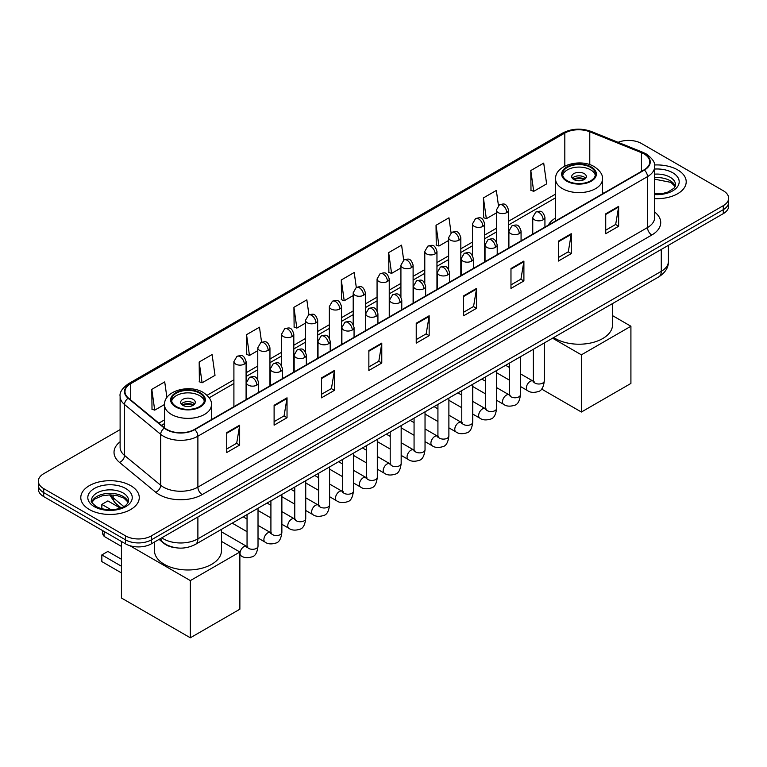 <?xml version="1.0" encoding="UTF-8"?>
<svg xmlns="http://www.w3.org/2000/svg" width="767" height="767" viewBox="0 0 767 767"><rect width="100%" height="100%" fill="white"/><g stroke="black" fill="none" stroke-linecap="round" stroke-linejoin="round"><path stroke-width="1.15" d="M555.576 217.972A32.281 18.638 0 0 0 548.232 225.191M175.528 547.724A18.274 10.546 180 0 1 163.975 543.41L159.076 539.374M120.112 429.597L43.7 473.709A18.274 10.546 0 0 0 38.35 481.168L38.35 489.125A18.274 10.546 0 0 0 43.7 496.585L125.529 543.832A18.274 10.546 0 0 0 151.367 543.832L723.3 213.629A18.274 10.546 0 0 0 728.65 206.17L728.65 202.191A18.274 10.546 0 0 1 723.3 209.65A18.274 10.546 0 0 0 728.65 202.191L728.65 198.212A18.274 10.546 0 0 0 723.3 190.753L641.471 143.506A18.274 10.546 0 0 0 618.106 142.317M38.35 481.168A18.274 10.546 0 0 0 43.7 488.627L125.529 535.874A18.274 10.546 0 0 0 151.367 535.874L151.367 539.853L723.3 209.65L151.367 539.853A18.274 10.546 0 0 1 125.529 539.853A18.274 10.546 0 0 0 151.367 539.853L151.367 543.832M43.7 488.627L43.7 492.606L125.529 539.853L43.7 492.606A18.274 10.546 0 0 1 38.35 485.147A18.274 10.546 0 0 0 43.7 492.606L43.7 496.585M677.644 169.871A29.232 16.874 0 0 0 654.519 164.982A29.232 16.874 0 0 1 677.644 169.871A29.232 16.874 0 0 1 686.206 181.798A29.232 16.874 0 0 0 677.644 169.871M130.697 485.645A29.232 16.874 0 0 0 98.838 481.983A29.232 16.874 0 0 0 80.794 497.582A29.232 16.874 0 0 0 89.356 509.518A29.232 16.874 0 0 0 121.215 513.171A29.232 16.874 0 0 0 139.258 497.582A29.232 16.874 0 0 0 130.697 485.645A29.232 16.874 0 0 0 98.838 481.983A29.232 16.874 0 0 0 80.794 497.582A29.232 16.874 0 0 0 89.356 509.518A29.232 16.874 0 0 0 121.215 513.171A29.232 16.874 0 0 0 139.258 497.582A29.232 16.874 0 0 0 130.697 485.645M644.059 153.956A19.491 11.256 180 0 1 649.764 161.914A19.491 11.256 180 0 1 644.059 169.862L194.435 429.453A19.491 11.256 180 0 1 164.694 427.948L128.511 398.111A19.491 11.256 180 0 1 124.983 391.659A19.491 11.256 180 0 1 130.687 383.701L564.819 133.065A19.491 11.256 180 0 1 589.775 131.799L641.452 152.691A19.491 11.256 180 0 1 644.059 153.956M644.395 153.755A19.98 11.534 0 0 0 641.73 152.46L590.063 131.569A19.98 11.534 0 0 0 564.474 132.864L130.342 383.51A19.98 11.534 0 0 0 128.108 398.274L164.291 428.111A19.98 11.534 0 0 0 194.78 429.654L644.395 170.063A19.98 11.534 0 0 0 644.395 153.755M226.735 432.636L226.735 452.53L239.659 445.071L239.659 425.177L226.735 432.636M226.735 449.002L236.687 443.249L239.601 425.838A4.87 2.809 -120 0 0 239.659 425.177M236.6 443.307L239.659 445.071M274.107 405.283L274.107 425.177L287.031 417.718L287.031 397.824L274.107 405.283M274.107 421.649L284.058 415.896L286.973 398.485A4.87 2.809 -120 0 0 287.031 397.824M283.972 415.954L287.031 417.718M321.488 377.93L321.488 397.824L334.402 390.365L334.402 370.471L321.488 377.93M321.488 394.296L331.43 388.553L334.354 371.132A4.87 2.809 -120 0 0 334.402 370.471M331.344 388.601L334.402 390.365M368.86 350.586L368.86 370.471L381.774 363.012L381.774 343.127L368.86 350.586M368.86 366.942L378.812 361.199L381.726 343.779A4.87 2.809 -120 0 0 381.774 343.127M378.725 361.247L381.774 363.012M605.729 213.83L605.729 233.714L618.643 226.255L618.643 206.371L605.729 213.83M605.729 230.186L615.68 224.443L618.595 207.032A4.87 2.809 -120 0 0 618.643 206.371M615.585 224.491L618.643 226.255M558.347 241.174L558.347 261.068L571.271 253.609L571.271 233.714L558.347 241.174M558.347 257.539L568.299 251.797L571.223 234.376A4.87 2.809 -120 0 0 571.271 233.714M568.213 251.844L571.271 253.609M510.975 268.527L510.975 288.421L523.899 280.962L523.899 261.068L510.975 268.527M510.975 284.893L520.927 279.15L523.842 261.729A4.87 2.809 -120 0 0 523.899 261.068M520.841 279.198L523.899 280.962M463.604 295.88L463.604 315.774L476.528 308.315L476.528 288.421L463.604 295.88M463.604 312.246L473.555 306.493L476.47 289.082A4.87 2.809 -120 0 0 476.528 288.421M473.469 306.551L476.528 308.315M416.232 323.233L416.232 343.127L429.156 335.668L429.156 315.774L416.232 323.233M416.232 339.589L426.184 333.846L429.098 316.435A4.87 2.809 -120 0 0 429.156 315.774M426.097 333.894L429.156 335.668M654.635 198.624A29.232 16.874 0 0 0 686.206 181.798A29.232 16.874 0 0 1 654.635 198.624M151.367 535.874L723.3 205.671A18.274 10.546 0 0 0 728.65 198.212M261.576 342.207L259.467 327.212L246.543 334.671L246.753 354.44M199.171 362.024L202.085 382.8L215.009 375.341L212.095 354.555L199.171 362.024L199.382 381.793M166.918 397.555L164.723 381.908L151.799 389.368L152.01 409.147M403.682 260.099L401.592 245.152L388.668 252.611L388.879 272.39M451.063 232.785L448.963 217.809L436.04 225.268L436.25 245.037M498.445 205.508L496.335 190.456L483.411 197.915L483.622 217.684M530.793 170.562L533.707 191.347L546.622 183.888L543.707 163.103L530.793 170.562L530.994 190.331M308.938 314.806L306.838 299.859L293.924 307.318L294.125 327.087M356.31 287.443L354.21 272.506L341.296 279.965L341.507 299.734M341.296 279.965L344.21 300.75L353.203 295.554M344.21 300.75L341.296 299.657M388.668 252.611L391.582 273.397L400.92 268.009M391.582 273.397L388.668 272.314M436.04 225.268L438.954 246.044L448.637 240.454M438.954 246.044L436.04 244.961M483.411 197.915L486.336 218.7L496.364 212.91M486.336 218.7L483.411 217.607M533.707 191.347L530.793 190.254M293.924 307.318L296.839 328.103L305.487 323.108M296.839 328.103L293.924 327.01M246.543 334.671L249.467 355.457L257.77 350.653M249.467 355.457L246.543 354.364M202.085 382.8L199.171 381.717M151.799 389.368L154.713 410.153L164.531 404.487M154.713 410.153L151.799 409.06M590.648 167.379A16.443 9.492 0 0 0 572.728 165.317A16.443 9.492 0 0 0 562.575 174.09A16.443 9.492 0 0 0 567.398 180.811A16.443 9.492 0 0 0 585.317 182.862A16.443 9.492 0 0 0 595.47 174.09A16.443 9.492 0 0 0 590.648 167.379M595.326 175.336A16.443 9.492 0 0 0 590.648 169.862A16.443 9.492 0 0 0 573.745 167.59A16.443 9.492 0 0 0 562.719 175.336M553.707 337.538A33.499 19.338 0 0 0 555.337 338.544A33.499 19.338 0 0 0 591.846 342.744A33.499 19.338 0 0 0 612.526 324.872L612.526 303.588M584.195 173.591A7.306 4.219 0 0 0 576.228 172.68A7.306 4.219 0 0 0 571.712 176.583A7.306 4.219 0 0 0 573.86 179.564A7.306 4.219 0 0 0 581.817 180.475A7.306 4.219 0 0 0 586.333 176.583A7.306 4.219 0 0 0 584.195 173.591M585.681 178.318A7.306 4.219 0 0 0 584.195 177.081A7.306 4.219 0 0 0 572.364 178.318M573.122 179.066A9.741 5.628 180 0 1 584.502 178.884L584.502 179.373M573.917 179.603A8.523 4.918 180 0 1 583.62 179.392L584.502 178.884M583.476 179.929L583.62 179.392M581.396 412.023L581.396 354.833L630.915 326.243L630.915 383.433L581.396 412.023L541.598 389.051M581.396 354.833L552.576 338.199M612.526 315.62L630.915 326.243M199.602 393.145A16.443 9.492 0 0 0 181.683 391.093A16.443 9.492 0 0 0 171.53 399.866A16.443 9.492 0 0 0 176.352 406.577A16.443 9.492 0 0 0 194.272 408.638A16.443 9.492 0 0 0 204.425 399.866A16.443 9.492 0 0 0 199.602 393.145M204.281 401.103A16.443 9.492 0 0 0 199.602 395.638A16.443 9.492 0 0 0 182.69 393.356A16.443 9.492 0 0 0 171.674 401.103M154.474 542.029L154.474 550.639A33.499 19.338 0 0 0 164.291 564.32A33.499 19.338 0 0 0 200.791 568.51A33.499 19.338 0 0 0 221.471 550.639L221.471 529.355M193.14 399.367A7.306 4.219 0 0 0 185.183 398.447A7.306 4.219 0 0 0 180.667 402.349A7.306 4.219 0 0 0 182.805 405.331A7.306 4.219 0 0 0 190.772 406.251A7.306 4.219 0 0 0 195.288 402.349A7.306 4.219 0 0 0 193.14 399.367M194.636 404.094A7.306 4.219 0 0 0 193.14 402.848A7.306 4.219 0 0 0 181.319 404.094M182.067 404.832A9.741 5.628 180 0 1 193.457 404.66L193.457 405.139M182.872 405.369A8.523 4.918 180 0 1 192.575 405.168L193.457 404.66M192.431 405.695L192.575 405.168M121.435 572.901L101.838 561.588L101.838 554.924L121.435 566.238M190.341 637.789L190.341 580.6L239.87 552.01L239.87 609.199L190.341 637.789L121.435 598.011L121.435 541.464M190.341 580.6L129.844 545.673M221.471 541.387L239.87 552.01M101.838 554.924L107.869 551.435L121.435 559.268M120.304 508.09L107.869 500.918L101.838 504.398L111.071 509.719M101.838 504.398L101.838 508.732M161.789 537.811A24.362 14.065 0 0 0 163.429 538.856A24.362 14.065 0 0 0 197.886 538.856L661.279 271.317A24.362 14.065 0 0 0 668.421 261.365C668.594 267.415 665.372 272.592 658.757 276.887L195.355 544.436A12.186 7.037 60 0 0 197.886 538.856L197.886 516.977M661.279 249.438L661.279 271.317A12.186 7.037 60 0 1 658.757 276.887M160.802 538.386A12.186 8.149 129.5 0 0 162.93 542.346L159.229 539.287M723.3 213.629L723.3 205.671M125.529 543.832L125.529 535.874M110.458 494.878A24.362 14.065 0 0 0 113.161 497.783L113.161 495.012M121.061 507.821L115.395 503.152A12.186 8.149 129.5 0 1 113.161 497.783L123.784 506.546M654.635 212.028A30.45 17.583 180 0 1 651.806 235.009L202.191 494.6A6.088 3.519 60 0 1 197.886 487.141L647.501 227.55A24.362 14.065 0 0 0 654.635 217.607L654.635 166.679A24.362 14.065 180 0 1 647.501 176.631A6.088 3.519 -120 0 0 644.395 170.063M202.191 494.6A30.45 17.583 180 0 1 159.124 494.6A30.45 17.583 180 0 1 155.711 492.251L119.527 462.415A30.45 17.583 180 0 1 120.112 441.782M163.429 487.141A24.362 14.065 0 0 0 197.886 487.141L197.886 436.212A24.362 14.065 180 0 1 160.696 434.333L124.513 404.506A24.362 14.065 180 0 1 120.112 396.434L120.112 447.362A24.362 14.065 0 0 0 124.513 455.425L160.696 485.262A24.362 14.065 0 0 0 163.429 487.141M654.635 166.679C655.449 162.882 652.65 158.635 646.236 153.946L643.034 152.393A6.088 2.857 112 0 0 641.73 152.46M643.034 152.393L591.367 131.502C581.271 127.936 571.693 128.453 562.633 133.055A6.088 3.519 60 0 1 564.474 132.864M130.342 383.51A6.088 3.519 -120 0 0 128.511 383.701C122.183 388.246 119.384 392.493 120.112 396.434M128.108 398.274A6.088 4.075 129.5 0 0 124.513 404.506L124.513 455.425A6.088 4.075 -50.5 0 1 119.527 462.415M591.367 131.502A6.088 2.857 112 0 0 590.063 131.569M164.291 428.111A6.088 4.075 129.5 0 0 160.696 434.333L160.696 485.262A6.088 4.075 -50.5 0 1 155.711 492.251M194.78 429.654A6.088 3.519 60 0 1 197.886 436.212L647.501 176.631L647.501 227.55A6.088 3.519 60 0 0 651.806 235.009M130.687 383.701L130.687 399.914M641.452 152.691L641.452 171.367M589.775 131.799L589.775 164.656M603.734 193.14L602.469 192.632M564.819 133.065L564.819 166.103M555.576 194.099L508.54 221.251M496.364 228.288L484.686 235.028M472.501 242.056L460.823 248.805M448.637 255.833L436.96 262.573M424.784 269.61L413.106 276.35M400.92 283.387L389.243 290.127M377.067 297.155L365.389 303.905M353.203 310.932L341.526 317.672M329.35 324.709L317.672 331.449M305.487 338.487L293.809 345.227M281.633 352.254L269.955 359.004M257.77 366.032L246.092 372.772M233.906 379.809L207.09 395.293M164.531 419.865L158.855 423.144M416.232 323.866L429.098 316.435M463.604 296.513L476.47 289.082M510.975 269.159L523.842 261.729M558.347 241.806L571.223 234.376M605.729 214.453L618.595 207.032M368.86 351.209L381.726 343.779M321.488 378.562L334.354 371.132M274.107 405.916L286.973 398.485M226.735 433.269L239.601 425.838M675.228 186.314A18.561 10.719 0 0 0 670.099 180.686A18.561 10.719 0 0 0 654.635 177.637M654.635 193.878L662.65 193.485L667.693 192.162L674.02 188.203L675.535 184.789A18.561 10.719 0 0 0 670.099 177.206A18.561 10.719 0 0 0 654.635 174.157M654.635 194.559A22.214 12.828 0 0 0 677.021 187.33A22.214 12.828 0 0 0 672.688 172.728A22.214 12.828 0 0 0 654.635 169.047M566.746 181.175A17.363 10.019 0 0 0 591.299 181.175A17.363 10.019 0 0 0 591.299 167.005A17.363 10.019 0 0 0 566.746 167.005A17.363 10.019 0 0 0 566.746 181.175M602.469 193.869L602.469 179.066A23.451 13.538 180 0 1 588.001 191.577A23.451 13.538 180 0 1 562.441 188.634A23.451 13.538 180 0 1 555.576 179.066L555.576 220.954M175.701 406.951A17.363 10.019 0 0 0 200.254 406.951A17.363 10.019 0 0 0 200.254 392.781A17.363 10.019 0 0 0 175.701 392.781A17.363 10.019 0 0 0 175.701 406.951M211.424 419.645L211.424 404.832A23.451 13.538 180 0 1 196.946 417.344A23.451 13.538 180 0 1 171.396 414.41A23.451 13.538 180 0 1 164.531 404.832L164.531 427.813M104.724 531.819A4.87 2.809 120 0 0 103.996 534.676A4.87 2.809 120 0 0 105.002 536.91L121.435 546.401M128.281 502.097A18.561 10.719 0 0 0 123.151 496.47A18.561 10.719 0 0 0 104.513 493.814A18.561 10.719 0 0 0 91.772 502.097M123.151 492.989A18.561 10.719 0 0 0 102.922 490.659A18.561 10.719 0 0 0 91.465 500.563C90.487 501.139 92.05 503.104 96.143 506.469C105.683 512.049 126.91 510.496 128.588 500.563A18.561 10.719 0 0 0 123.151 492.989M94.312 506.651A22.214 12.828 0 0 0 125.74 506.651A22.214 12.828 0 0 0 125.74 488.512A22.214 12.828 0 0 0 94.312 488.512A22.214 12.828 0 0 0 94.312 506.651M543.151 219.822A6.088 3.519 0 0 0 544.934 217.329C542.461 209.516 540.054 211.078 535.797 212.056A6.088 3.519 60 0 1 538.846 212.363A6.088 3.519 -120 0 1 543.151 219.822A6.088 3.519 0 0 1 534.532 219.822A6.088 3.519 0 0 1 532.749 217.329L535.797 212.056M520.467 386.51L527.485 390.566A5.484 3.164 -60 0 1 526.651 386.175A5.484 3.164 -60 0 1 530.227 381.343A5.484 3.164 -60 0 1 530.476 381.209A5.484 3.164 -60 0 1 532.969 381.065L520.467 373.845M533.679 381.621L533.19 382.024L533.362 380.844A5.484 3.164 -0 0 0 534.963 383.078A5.484 3.164 -0 0 0 542.47 383.222A5.484 3.164 -0 0 0 544.321 380.844C543.573 387.21 541.598 390.767 538.415 391.506C533.832 392.905 530.189 392.589 527.485 390.566M519.288 233.59A6.088 3.519 0 0 0 521.071 231.107C518.607 223.293 516.201 224.856 511.934 225.834A6.088 3.519 60 0 1 514.983 226.131A6.088 3.519 -120 0 1 519.288 233.59A6.088 3.519 0 0 1 510.678 233.59A6.088 3.519 0 0 1 508.895 231.107L511.934 225.834M496.604 400.288L503.631 404.343A5.484 3.164 -60 0 1 502.788 399.943A5.484 3.164 -60 0 1 506.373 395.12A5.484 3.164 -60 0 1 506.613 394.986A5.484 3.164 -60 0 1 509.115 394.842L496.604 387.623M509.815 395.398L509.326 395.801L509.499 394.622A5.484 3.164 -0 0 0 511.11 396.855A5.484 3.164 -0 0 0 518.607 396.99A5.484 3.164 -0 0 0 520.467 394.622C519.71 400.988 517.744 404.535 514.552 405.283C509.969 406.673 506.325 406.366 503.631 404.343M495.434 247.367A6.088 3.519 0 0 0 497.217 244.884C494.744 237.07 492.337 238.623 488.08 239.611A6.088 3.519 60 0 1 491.12 239.908A6.088 3.519 -120 0 1 495.434 247.367A6.088 3.519 0 0 1 486.815 247.367A6.088 3.519 0 0 1 485.032 244.884L488.08 239.611M472.75 414.055L479.768 418.111A5.484 3.164 -60 0 1 478.934 413.72A5.484 3.164 -60 0 1 482.51 408.888A5.484 3.164 -60 0 1 482.75 408.763A5.484 3.164 -60 0 1 485.252 408.619L472.75 401.4M485.962 409.175L485.463 409.578L485.645 408.389A5.484 3.164 -0 0 0 487.246 410.633A5.484 3.164 -0 0 0 494.753 410.767A5.484 3.164 -0 0 0 496.604 408.389C495.856 414.755 493.881 418.312 490.688 419.06C486.115 420.45 482.472 420.134 479.768 418.111M471.571 261.144A6.088 3.519 0 0 0 473.354 258.661C470.88 250.847 468.484 252.401 464.217 253.378A6.088 3.519 60 0 1 467.266 253.685A6.088 3.519 -120 0 1 471.571 261.144A6.088 3.519 0 0 1 462.961 261.144A6.088 3.519 0 0 1 461.178 258.661L464.217 253.378M448.887 427.833L455.914 431.888A5.484 3.164 -60 0 1 455.071 427.497A5.484 3.164 -60 0 1 458.656 422.665A5.484 3.164 -60 0 1 458.896 422.531A5.484 3.164 -60 0 1 461.389 422.396L448.887 415.177M462.098 422.943L461.609 423.355L461.782 422.166A5.484 3.164 -0 0 0 463.393 424.41A5.484 3.164 -0 0 0 470.89 424.544A5.484 3.164 -0 0 0 472.75 422.166C471.993 428.532 470.027 432.089 466.835 432.837C462.252 434.227 458.608 433.911 455.914 431.888M447.717 274.922A6.088 3.519 0 0 0 449.5 272.429C447.027 264.615 444.62 266.178 440.363 267.156A6.088 3.519 60 0 1 443.403 267.462A6.088 3.519 -120 0 1 447.717 274.922A6.088 3.519 0 0 1 439.098 274.922A6.088 3.519 0 0 1 437.315 272.429L440.363 267.156M425.033 441.61L432.051 445.665A5.484 3.164 -60 0 1 431.207 441.274A5.484 3.164 -60 0 1 434.793 436.442A5.484 3.164 -60 0 1 435.033 436.308A5.484 3.164 -60 0 1 437.535 436.174L425.033 428.945M438.235 436.72L437.746 437.123L437.928 435.944A5.484 3.164 -0 0 0 439.529 438.178A5.484 3.164 -0 0 0 447.027 438.321A5.484 3.164 -0 0 0 448.887 435.944C448.139 442.31 446.164 445.867 442.971 446.605C438.388 448.005 434.755 447.688 432.051 445.665M423.854 288.689A6.088 3.519 0 0 0 425.637 286.206C423.163 278.392 420.767 279.955 416.5 280.933A6.088 3.519 60 0 1 419.549 281.23A6.088 3.519 -120 0 1 423.854 288.689A6.088 3.519 0 0 1 415.244 288.689A6.088 3.519 0 0 1 413.461 286.206L416.5 280.933M401.17 455.387L408.197 459.443A5.484 3.164 -60 0 1 407.354 455.042A5.484 3.164 -60 0 1 410.93 450.219A5.484 3.164 -60 0 1 411.179 450.085A5.484 3.164 -60 0 1 413.672 449.941L401.17 442.722M414.381 450.497L413.892 450.9L414.065 449.721A5.484 3.164 -0 0 0 415.676 451.955A5.484 3.164 -0 0 0 423.173 452.089A5.484 3.164 -0 0 0 425.033 449.721C424.276 456.087 422.31 459.634 419.118 460.382C414.535 461.782 410.891 461.466 408.197 459.443M399.99 302.466A6.088 3.519 0 0 0 401.774 299.983C399.31 292.169 396.903 293.723 392.646 294.71A6.088 3.519 60 0 1 395.686 295.007A6.088 3.519 -120 0 1 399.99 302.466A6.088 3.519 0 0 1 391.381 302.466A6.088 3.519 0 0 1 389.598 299.983L392.646 294.71M377.306 469.155L384.334 473.21A5.484 3.164 -60 0 1 383.49 468.819A5.484 3.164 -60 0 1 387.076 463.987A5.484 3.164 -60 0 1 387.316 463.862A5.484 3.164 -60 0 1 389.818 463.719L377.306 456.499M390.518 464.275L390.029 464.677L390.202 463.489A5.484 3.164 -0 0 0 391.812 465.732A5.484 3.164 -0 0 0 399.31 465.866A5.484 3.164 -0 0 0 401.17 463.489C400.422 469.855 398.447 473.412 395.254 474.159C390.671 475.55 387.038 475.233 384.334 473.21M376.137 316.244A6.088 3.519 0 0 0 377.92 313.761C375.447 305.947 373.05 307.5 368.783 308.478A6.088 3.519 60 0 1 371.832 308.785A6.088 3.519 -120 0 1 376.137 316.244A6.088 3.519 0 0 1 367.518 316.244A6.088 3.519 0 0 1 365.734 313.761L368.783 308.478M353.453 482.932L360.471 486.987A5.484 3.164 -60 0 1 359.637 482.596A5.484 3.164 -60 0 1 363.213 477.764A5.484 3.164 -60 0 1 363.462 477.63A5.484 3.164 -60 0 1 365.955 477.496L353.453 470.276M366.664 478.042L366.175 478.455L366.348 477.266A5.484 3.164 -0 0 0 367.949 479.509A5.484 3.164 -0 0 0 375.456 479.643A5.484 3.164 -0 0 0 377.306 477.266C376.559 483.632 374.584 487.189 371.401 487.937C366.818 489.327 363.175 489.01 360.471 486.987M352.274 330.021A6.088 3.519 0 0 0 354.057 327.528C351.593 319.724 349.186 321.277 344.92 322.255A6.088 3.519 60 0 1 347.969 322.562A6.088 3.519 -120 0 1 352.274 330.021A6.088 3.519 0 0 1 343.664 330.021A6.088 3.519 0 0 1 341.881 327.528L344.92 322.255M329.589 496.709L336.617 500.765A5.484 3.164 -60 0 1 335.773 496.374A5.484 3.164 -60 0 1 339.359 491.542A5.484 3.164 -60 0 1 339.599 491.407A5.484 3.164 -60 0 1 342.101 491.273L329.589 484.054M342.801 491.82L342.312 492.222L342.485 491.043A5.484 3.164 -0 0 0 344.095 493.277A5.484 3.164 -0 0 0 351.593 493.421A5.484 3.164 -0 0 0 353.453 491.043C352.695 497.409 350.73 500.966 347.537 501.714C342.954 503.104 339.321 502.788 336.617 500.765M328.42 343.789A6.088 3.519 0 0 0 330.203 341.305C327.73 333.492 325.323 335.054 321.066 336.032A6.088 3.519 60 0 1 324.115 336.329A6.088 3.519 -120 0 1 328.42 343.789A6.088 3.519 0 0 1 319.801 343.789A6.088 3.519 0 0 1 318.017 341.305L321.066 336.032M305.736 510.486L312.754 514.542A5.484 3.164 -60 0 1 311.92 510.141A5.484 3.164 -60 0 1 315.496 505.319A5.484 3.164 -60 0 1 315.745 505.185A5.484 3.164 -60 0 1 318.238 505.041L305.736 497.821M318.947 505.597L318.449 505.999L318.631 504.82A5.484 3.164 -0 0 0 320.232 507.054A5.484 3.164 -0 0 0 327.739 507.188A5.484 3.164 -0 0 0 329.589 504.82C328.842 511.186 326.867 514.743 323.674 515.482C319.101 516.881 315.458 516.565 312.754 514.542M304.557 357.566A6.088 3.519 0 0 0 306.34 355.083C303.866 347.269 301.469 348.822 297.203 349.81A6.088 3.519 60 0 1 300.252 350.107A6.088 3.519 -120 0 1 304.557 357.566A6.088 3.519 0 0 1 295.947 357.566A6.088 3.519 0 0 1 294.164 355.083L297.203 349.81M281.873 524.254L288.9 528.31A5.484 3.164 -60 0 1 288.056 523.919A5.484 3.164 -60 0 1 291.642 519.086A5.484 3.164 -60 0 1 291.882 518.962A5.484 3.164 -60 0 1 294.375 518.818L281.873 511.599M295.084 519.374L294.595 519.777L294.768 518.597A5.484 3.164 -0 0 0 296.378 520.831A5.484 3.164 -0 0 0 303.876 520.966A5.484 3.164 -0 0 0 305.736 518.597C304.978 524.954 303.013 528.511 299.82 529.259C295.237 530.649 291.594 530.333 288.9 528.31M280.703 371.343A6.088 3.519 0 0 0 282.486 368.86C280.013 361.046 277.606 362.599 273.349 363.577A6.088 3.519 60 0 1 276.388 363.884A6.088 3.519 -120 0 1 280.703 371.343A6.088 3.519 0 0 1 272.084 371.343A6.088 3.519 0 0 1 270.3 368.86L273.349 363.577M258.019 538.031L265.037 542.087A5.484 3.164 -60 0 1 264.203 537.696A5.484 3.164 -60 0 1 267.779 532.864A5.484 3.164 -60 0 1 268.019 532.729A5.484 3.164 -60 0 1 270.521 532.595L258.019 525.376M271.221 533.142L270.732 533.554L270.914 532.365A5.484 3.164 -0 0 0 272.515 534.609A5.484 3.164 -0 0 0 280.022 534.743A5.484 3.164 -0 0 0 281.873 532.365C281.125 538.731 279.15 542.288 275.957 543.036C271.384 544.426 267.741 544.11 265.037 542.087M256.84 385.12A6.088 3.519 0 0 0 258.623 382.628C256.149 374.823 253.752 376.376 249.486 377.354A6.088 3.519 60 0 1 252.535 377.661A6.088 3.519 -120 0 1 256.84 385.12A6.088 3.519 0 0 1 248.23 385.12A6.088 3.519 0 0 1 246.447 382.628L249.486 377.354M239.87 555.107L241.183 555.864A5.484 3.164 -60 0 1 240.339 551.473A5.484 3.164 -60 0 1 243.916 546.641A5.484 3.164 -60 0 1 244.165 546.507A5.484 3.164 -60 0 1 246.658 546.372L221.471 531.828M247.367 546.919L246.878 547.331L247.051 546.142A5.484 3.164 -0 0 0 248.661 548.376A5.484 3.164 -0 0 0 256.159 548.52A5.484 3.164 -0 0 0 258.019 546.142C257.261 552.508 255.296 556.065 252.103 556.813C247.52 558.203 243.877 557.887 241.183 555.864M506.757 212.584A6.088 3.519 0 0 0 508.54 210.1C506.067 202.287 503.67 203.84 499.403 204.818A6.088 3.519 60 0 1 502.452 205.125A6.088 3.519 -120 0 1 506.757 212.584A6.088 3.519 0 0 1 498.147 212.584A6.088 3.519 0 0 1 496.364 210.1L499.403 204.818M482.903 226.361A6.088 3.519 0 0 0 484.686 223.868C482.213 216.064 479.806 217.617 475.55 218.595A6.088 3.519 60 0 1 478.589 218.902A6.088 3.519 -120 0 1 482.903 226.361A6.088 3.519 0 0 1 474.284 226.361A6.088 3.519 0 0 1 472.501 223.868L475.55 218.595M459.04 240.129A6.088 3.519 0 0 0 460.823 237.645C458.35 229.832 455.953 231.394 451.686 232.372A6.088 3.519 60 0 1 454.735 232.669A6.088 3.519 -120 0 1 459.04 240.129A6.088 3.519 0 0 1 450.43 240.129A6.088 3.519 0 0 1 448.637 237.645L451.686 232.372M435.177 253.906A6.088 3.519 0 0 0 436.96 251.423C434.496 243.609 432.089 245.162 427.833 246.149A6.088 3.519 60 0 1 430.872 246.447A6.088 3.519 -120 0 1 435.177 253.906A6.088 3.519 0 0 1 426.567 253.906A6.088 3.519 0 0 1 424.784 251.423L427.833 246.149M411.323 267.683A6.088 3.519 0 0 0 413.106 265.2C410.633 257.386 408.236 258.939 403.969 259.917A6.088 3.519 60 0 1 407.018 260.224A6.088 3.519 -120 0 1 411.323 267.683A6.088 3.519 0 0 1 402.704 267.683A6.088 3.519 0 0 1 400.92 265.2L403.969 259.917M387.46 281.46A6.088 3.519 0 0 0 389.243 278.967C386.779 271.163 384.372 272.716 380.106 273.694A6.088 3.519 60 0 1 383.155 274.001A6.088 3.519 -120 0 1 387.46 281.46A6.088 3.519 0 0 1 378.85 281.46A6.088 3.519 0 0 1 377.067 278.967L380.106 273.694M363.606 295.237A6.088 3.519 0 0 0 365.389 292.745C362.916 284.931 360.509 286.494 356.252 287.472A6.088 3.519 60 0 1 359.301 287.769A6.088 3.519 -120 0 1 363.606 295.237A6.088 3.519 0 0 1 354.987 295.237A6.088 3.519 0 0 1 353.203 292.745L356.252 287.472M339.743 309.005A6.088 3.519 0 0 0 341.526 306.522C339.052 298.708 336.655 300.261 332.389 301.249A6.088 3.519 60 0 1 335.438 301.546A6.088 3.519 -120 0 1 339.743 309.005A6.088 3.519 0 0 1 331.133 309.005A6.088 3.519 0 0 1 329.35 306.522L332.389 301.249M315.889 322.782A6.088 3.519 0 0 0 317.672 320.299C315.199 312.485 312.792 314.039 308.535 315.026A6.088 3.519 60 0 1 311.575 315.323A6.088 3.519 -120 0 1 315.889 322.782A6.088 3.519 0 0 1 307.27 322.782A6.088 3.519 0 0 1 305.487 320.299L308.535 315.026M292.026 336.56A6.088 3.519 0 0 0 293.809 334.067C291.335 326.263 288.938 327.816 284.672 328.794A6.088 3.519 60 0 1 287.721 329.101A6.088 3.519 -120 0 1 292.026 336.56A6.088 3.519 0 0 1 283.416 336.56A6.088 3.519 0 0 1 281.633 334.067L284.672 328.794M268.162 350.337A6.088 3.519 0 0 0 269.955 347.844C267.482 340.03 265.075 341.593 260.818 342.571A6.088 3.519 60 0 1 263.858 342.878A6.088 3.519 -120 0 1 268.162 350.337A6.088 3.519 0 0 1 259.553 350.337A6.088 3.519 0 0 1 257.77 347.844L260.818 342.571M244.309 364.104A6.088 3.519 0 0 0 246.092 361.621C243.618 353.808 241.221 355.361 236.955 356.348A6.088 3.519 60 0 1 240.004 356.645A6.088 3.519 -120 0 1 244.309 364.104A6.088 3.519 0 0 1 235.69 364.104A6.088 3.519 0 0 1 233.906 361.621L236.955 356.348M195.355 544.436C185.556 549.354 175.758 549.354 165.95 544.436L162.93 542.346M668.421 261.365L668.421 245.315M115.395 503.152L109.595 494.878M562.633 133.055L128.511 383.701M555.576 197.8L508.54 224.961M496.364 231.989L484.686 238.738M472.501 245.766L460.823 252.506M448.637 259.543L436.96 266.283M424.784 273.32L413.106 280.06M400.92 287.088L389.243 293.838M377.067 300.865L365.389 307.605M353.203 314.643L341.526 321.383M329.35 328.42L317.672 335.16M305.487 342.187L293.809 348.937M281.633 355.965L269.955 362.705M257.77 369.742L246.092 376.482M233.906 383.519L209.199 397.785M164.531 423.576L161.501 425.321M675.142 186.525L670.857 182.364L654.635 179.171M602.469 179.066C602.987 174.934 600.273 170.82 594.339 166.707C580.523 158.146 554.762 165.01 555.576 179.066M211.424 404.832C211.941 400.71 209.228 396.587 203.293 392.474C189.468 383.922 163.716 390.787 164.531 404.832M102.951 530.793A4.87 4.87 0 0 0 105.002 536.91M128.194 502.308L123.909 498.138L117.38 495.674L110.007 494.868L102.155 495.798L94.82 498.991L91.858 502.308M534.081 381.506L532.969 381.065M544.321 342.954L544.321 380.844M544.934 227.09L544.934 217.329M509.499 380.183L496.604 372.733M533.362 349.292L533.362 380.844M532.749 234.127L532.749 217.329M509.499 367.518L505.645 365.293M510.228 395.283L509.115 394.842M520.467 356.732L520.467 394.622M521.071 240.867L521.071 231.107M485.645 393.95L472.75 386.51M509.499 363.059L509.499 394.622M508.895 247.904L508.895 231.107M485.645 381.295L481.781 379.071M486.364 409.06L485.252 408.619M496.604 370.509L496.604 408.389M497.217 254.644L497.217 244.884M461.782 407.728L448.887 400.288M485.645 376.837L485.645 408.389M485.032 261.672L485.032 244.884M461.782 395.072L457.928 392.838M462.501 422.838L461.389 422.396M472.75 384.286L472.75 422.166M473.354 268.421L473.354 258.661M437.928 421.505L425.033 414.055M461.782 390.614L461.782 422.166M461.178 275.449L461.178 258.661M437.928 408.849L434.064 406.615M438.647 436.605L437.535 436.174M448.887 398.063L448.887 435.944M449.5 282.189L449.5 272.429M414.065 435.282L401.17 427.833M437.928 404.391L437.928 435.944M437.315 289.226L437.315 272.429M414.065 422.617L410.201 420.393M414.784 450.382L413.672 449.941M425.033 411.831L425.033 449.721M425.637 295.966L425.637 286.206M390.202 449.05L377.306 441.61M414.065 418.159L414.065 449.721M413.461 303.003L413.461 286.206M390.202 436.394L386.347 434.17M390.93 464.16L389.818 463.719M401.17 425.608L401.17 463.489M401.774 309.743L401.774 299.983M366.348 462.827L353.453 455.387M390.202 431.936L390.202 463.489M389.598 316.771L389.598 299.983M366.348 450.171L362.484 447.938M367.067 477.937L365.955 477.496M377.306 439.386L377.306 477.266M377.92 323.521L377.92 313.761M342.485 476.604L329.589 469.155M366.348 445.713L366.348 477.266M365.734 330.548L365.734 313.761M342.485 463.949L338.63 461.715M343.213 491.705L342.101 491.273M353.453 453.163L353.453 491.043M354.057 337.288L354.057 327.528M318.631 490.381L305.736 482.932M342.485 459.491L342.485 491.043M341.881 344.325L341.881 327.528M318.631 477.716L314.767 475.492M319.35 505.482L318.238 505.041M329.589 466.93L329.589 504.82M330.203 351.065L330.203 341.305M294.768 504.149L281.873 496.709M318.631 473.258L318.631 504.82M318.017 358.103L318.017 341.305M294.768 491.494L290.914 489.269M295.496 519.259L294.375 518.818M305.736 480.708L305.736 518.597M306.34 364.843L306.34 355.083M270.914 517.926L258.019 510.486M294.768 487.035L294.768 518.597M294.164 371.88L294.164 355.083M270.914 505.271L267.05 503.037M271.633 533.036L270.521 532.595M281.873 494.485L281.873 532.365M282.486 378.62L282.486 368.86M247.051 531.704L232.228 523.142M270.914 500.813L270.914 532.365M270.3 385.648L270.3 368.86M247.051 519.048L243.197 516.814M247.77 546.804L246.658 546.372M258.019 508.262L258.019 546.142M258.623 392.397L258.623 382.628M247.051 514.59L247.051 546.142M246.447 399.425L246.447 382.628M508.54 248.105L508.54 210.1M496.364 241.768L496.364 210.1M484.686 261.883L484.686 223.868M472.501 255.545L472.501 223.868M460.823 275.65L460.823 237.645M448.637 269.322L448.637 237.645M436.96 289.427L436.96 251.423M424.784 283.1L424.784 251.423M413.106 303.205L413.106 265.2M400.92 296.867L400.92 265.2M389.243 316.982L389.243 278.967M377.067 310.645L377.067 278.967M365.389 330.75L365.389 292.745M353.203 324.422L353.203 292.745M341.526 344.527L341.526 306.522M329.35 338.199L329.35 306.522M317.672 358.304L317.672 320.299M305.487 351.967L305.487 320.299M293.809 372.081L293.809 334.067M281.633 365.744L281.633 334.067M269.955 385.849L269.955 347.844M257.77 379.521L257.77 347.844M246.092 399.626L246.092 361.621M233.906 406.663L233.906 361.621"/></g></svg>
